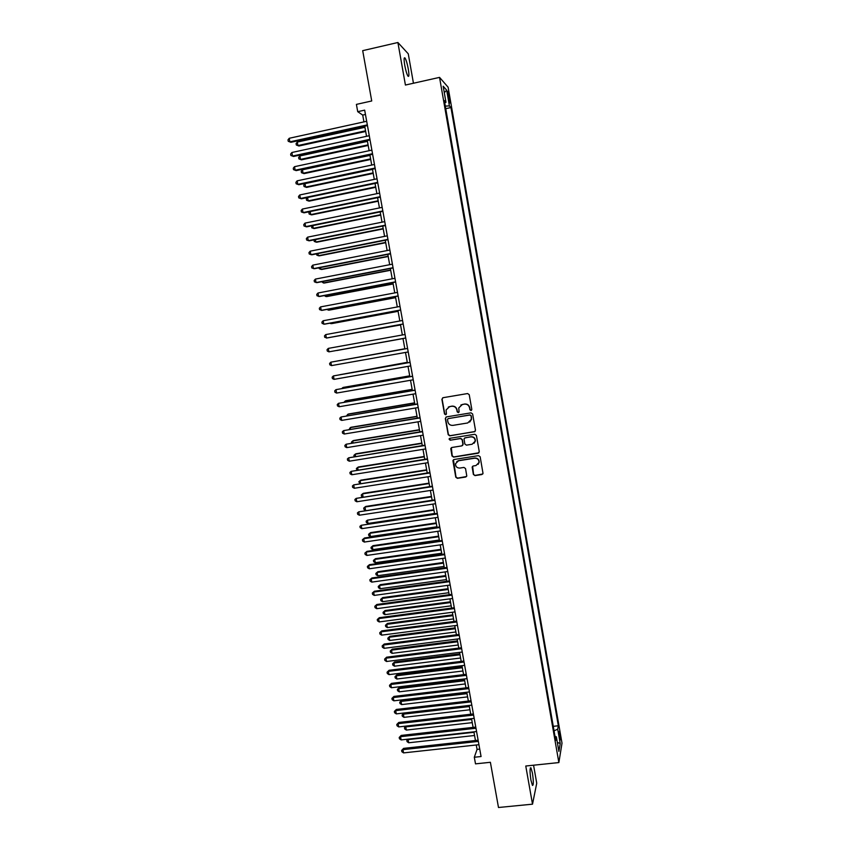 <?xml version="1.0" encoding="UTF-8"?>
<svg xmlns="http://www.w3.org/2000/svg" width="850" height="850" viewBox="0 0 850 850"><rect width="100%" height="100%" fill="white"/><g stroke="black" fill="none" stroke-linecap="round" stroke-linejoin="round"><path stroke-width="1.27" d="M471.027 410.529L471.814 409.402L469.232 394.697L467.617 393.55L443.009 397.704L441.894 399.319L444.497 413.939L445.623 414.747L446.399 414.003L446.101 409.955L449.639 406.598L451.69 406.257C454.378 406.077 456.099 407.309 456.832 409.934L457.172 411.836L458.299 412.643L459.085 411.878L458.766 407.947L462.347 404.473L464.397 404.132C467.107 403.952 468.828 405.184 469.561 407.819L469.901 409.721L471.027 410.529M460.902 404.983L464.599 404.005C467.309 403.824 469.019 405.057 469.763 407.692L470.092 409.583L471.506 410.295M442.733 397.789L442.127 399.203L444.731 413.801L446.069 414.545M448.301 407.054L451.902 406.13C454.601 405.949 456.312 407.182 457.045 409.806L457.385 411.697L458.756 412.431M532.44 773.128L530.942 767.826C529.763 767.773 529.763 771.874 530.931 780.13L532.44 785.421C533.609 785.432 533.609 781.331 532.44 773.128M408.266 68.903C407.277 63.654 406.204 60.042 405.057 58.066C403.909 56.961 403.803 59.362 404.738 65.291C405.748 70.571 406.81 74.184 407.957 76.118C409.094 77.212 409.201 74.8 408.266 68.903M560.023 734.134L559.311 731.404L560.192 740.042L560.023 734.134M473.376 474.449L474.98 475.607L481.876 474.534L483.013 473.386L480.165 456.79L478.55 455.632L454.017 459.51L452.901 460.583L455.77 477.179L457.364 478.327L465.651 477.052L466.777 475.936L465.545 468.584L463.941 467.426L459.829 468.074C456.918 468.042 455.494 466.576 455.558 463.664L458.533 460.764L474.683 458.214C477.53 458.214 478.975 459.638 479.007 462.485L475.979 465.545L473.28 465.97L472.154 467.086L473.376 474.449L475.171 475.394L482.779 473.981M413.451 83.236L408.266 53.816L397.896 42.5L362.695 50.66L371.726 100.969L356.405 104.391L357.723 111.679L364.671 110.139L481.068 756.532L474.311 757.254L475.511 763.863L490.386 762.291L498.493 807.5L532.514 804.174L536.733 783.222L533.566 765.213M397.896 42.5L405.418 85.043L439.546 77.382L558.864 762.567L525.767 766.02L532.514 804.174M474.364 431.864L475.49 430.259L472.621 413.993L471.017 412.834L446.431 416.904L445.315 418.508L448.194 434.701L449.799 435.848L475.108 431.481M476.404 435.423L479.251 451.637L478.125 453.231L453.592 457.119L451.987 455.972L450.766 448.556L451.871 447.483L461.805 445.889L462.921 444.306L462.113 439.705L460.509 438.558L450.16 440.226L449.044 439.057L449.82 438.313L474.789 434.265L476.404 435.423M447.865 94.828L449.767 103.009L449.236 96.348L447.876 91.29L447.865 94.828M439.546 77.382L448.109 87.199L562.009 743.187L558.864 762.567M553.276 726.336L558.333 725.773L450.957 107.546L449.406 105.921L445.304 106.091M558.333 725.773L557.717 729.194L560.214 743.527L558.896 751.4L556.367 736.822L555.719 740.424L444.337 100.587L445.974 102.297L443.169 86.222L446.664 90.142L449.406 105.921M476.266 744.993L477.062 749.392L474.311 757.254M357.723 111.679L362.716 115.079L363.938 121.89M364.714 126.172L366.541 136.308M367.296 140.537L369.134 150.694M369.888 154.87L371.716 165.049M372.459 169.182L374.297 179.371M375.041 183.451L376.879 193.673M377.602 197.689L379.451 207.942M380.163 211.905L382.022 222.169M382.723 226.089L384.582 236.374M385.273 240.242L387.132 250.559M387.823 254.363L389.683 264.701M390.362 268.462L392.233 278.811M392.902 282.519L394.772 292.899M395.431 296.554L397.301 306.956M397.949 310.569L399.829 320.981M400.478 324.541L402.358 334.985M402.985 338.491L404.866 348.925M405.503 352.442L407.373 362.822M408.011 366.371L409.87 376.688M410.518 380.279L412.367 390.533M413.026 394.145L414.864 404.345M415.512 407.989L417.339 418.126M418.009 421.812L419.826 431.874M420.495 435.593L422.301 445.602M422.971 449.353L424.766 459.297M425.446 463.091L427.231 472.961M427.922 476.786L429.686 486.604M430.387 490.461L432.14 500.214M432.841 504.103L434.594 513.793M435.296 517.724L437.038 527.351M437.75 531.314L439.471 540.876M440.194 544.871L441.904 554.381M442.638 558.407L444.337 567.853M445.071 571.912L446.76 581.294M447.493 585.395L449.183 594.713M449.926 598.846L451.594 608.101M452.338 612.266L453.996 621.467M454.761 625.664L456.408 634.801M457.162 639.03L458.809 648.104M459.574 652.364L461.199 661.385M461.975 665.678L463.59 674.634M464.366 678.969L465.97 687.862M466.756 692.229L468.35 701.069M469.147 705.457L470.73 714.234M471.527 718.664L473.099 727.388M473.896 731.839L475.458 740.499M365.457 114.474L362.716 115.079M479.729 749.105L477.062 749.392M445.751 108.683L450.957 107.546M444.741 102.871L445.974 102.297M556.367 736.822L555.029 736.44M554.051 730.83L557.717 729.194M444.306 92.724L446.664 90.142M560.214 743.527L557.334 742.401M446.048 417.031L445.538 418.37L448.418 434.541L450.022 435.689L474.555 431.704M470.974 415.82L469.848 415.023L448.269 418.582L447.493 419.326L447.844 421.696C448.577 424.32 450.288 425.542 452.976 425.372L467.723 422.96L471.325 419.369L471.166 415.682L469.848 415.023M448.035 418.657L470.039 414.874M469.721 422.078L471.527 419.231L471.325 417.828M471.166 415.682L471.527 417.679M451.35 447.684L452.211 455.781L453.804 456.939L478.964 452.763M462.57 445.496L463.133 444.136L462.315 439.546L460.711 438.388L450.16 440.226M449.522 438.409L450.383 440.056M472.143 444.231L475.171 441.203C475.161 438.324 473.726 436.889 470.847 436.889L465.141 437.803L464.026 438.908L464.833 443.998L466.438 445.156L472.143 444.231M474.098 443.264L475.362 441.033C475.352 438.154 473.918 436.719 471.049 436.719L470.847 436.889M464.61 438.016L471.049 436.719M472.621 466.267L473.567 474.236M478.146 464.355L479.188 462.294C479.156 459.446 477.721 458.022 474.874 458.022L474.683 458.214M456.779 461.561L458.745 460.572L474.874 458.022M453.443 459.744L455.983 476.967L457.576 478.114L466.512 476.531M364.916 127.298L297.288 142.077L297.936 145.552L298.913 145.998L365.67 131.463M298.913 145.998L296.331 145.01L297.936 145.552L365.553 130.815M296.331 145.01L296.076 143.629L297.288 142.077M367.328 124.897L289.882 141.844L289.223 138.284L366.679 121.284M367.455 125.577L290.913 142.311L288.246 141.302L287.991 139.878L289.223 138.284M290.913 142.311L288.246 141.302M367.444 141.355L299.869 155.954L300.507 159.417L301.484 159.832L368.188 145.467M301.484 159.832L298.902 158.865L300.507 159.417L368.082 144.872M298.902 158.865L298.647 157.484L299.869 155.954M369.973 155.391L302.43 169.798L303.078 173.262L304.034 173.623L370.706 159.449M304.034 173.623L301.474 172.699L303.078 173.262L370.611 158.886M301.474 172.699L301.219 171.317L302.43 169.798M372.502 169.384L305.001 183.621L305.639 187.074L306.595 187.404L373.224 173.4M305.001 183.621L303.779 185.119L304.034 186.49L305.639 187.074L373.129 172.879M307.572 197.508L308.189 200.855L309.134 201.142L375.732 187.319M307.456 197.529L306.329 198.889L306.584 200.26L308.189 200.855L375.647 186.841M369.931 139.315L292.527 156.049L291.869 152.501L369.283 135.713M370.047 139.952L293.547 156.474L290.891 155.486L290.626 154.073L291.869 152.501M293.547 156.474L290.891 155.486M372.523 153.701L295.163 170.223L294.504 166.685L371.875 150.11M372.629 154.286L296.172 170.616L293.526 169.649L293.261 168.236L294.504 166.685M296.172 170.616L293.526 169.649M375.105 168.056L297.787 184.365L297.139 180.837L374.457 164.475M375.201 168.597L298.796 184.716L296.161 183.781L295.896 182.367L297.139 180.837M377.687 182.378L300.422 198.486L299.763 194.958L377.039 178.808M377.772 182.877L301.41 198.794L298.786 197.88L298.52 196.477L299.763 194.958M310.176 211.565L310.749 214.614L311.684 214.859L378.239 201.206M309.697 211.671L308.879 212.638L309.134 214.009L310.749 214.614L378.165 200.781M380.258 196.679L303.036 212.574L302.388 209.058L379.61 193.109M380.343 197.126L304.024 212.829L301.399 211.958L301.134 210.545L302.388 209.058M312.779 225.601L313.289 228.342L314.224 228.554L380.736 215.071M311.918 225.771L311.684 227.726L313.289 228.342L380.672 214.689M382.829 210.938L305.649 226.631L305.001 223.114L382.181 207.379M382.904 211.352L306.627 226.854L304.013 225.994L303.758 224.591L305.001 223.114M315.382 239.604L315.828 242.038L316.752 242.208L383.233 228.905M314.128 239.849L314.224 241.411L315.828 242.038L383.169 228.565M385.39 225.176L308.263 240.656L307.615 237.15L384.752 221.627M385.454 225.537L309.23 240.837L306.627 240.008L306.361 238.606L307.615 237.15M317.974 253.576L318.368 255.712L319.281 255.839L385.719 242.707M316.529 253.863L316.752 255.064L318.368 255.712L385.666 242.409M387.951 239.381L310.866 254.66L310.218 251.164L387.313 235.833M388.004 239.7L311.822 254.798L309.23 253.991L308.964 252.599L310.218 251.164M320.556 267.516L320.896 269.354L321.799 269.45L388.206 256.488M319.122 267.803L319.281 268.696L320.896 269.354L388.152 256.233M390.501 253.555L313.469 268.632L312.811 265.136L389.863 250.017M390.554 253.831L314.415 268.717L311.822 267.952L311.567 266.56L312.811 265.136M323.138 281.435L323.425 282.976L324.317 283.029L390.681 270.236M321.704 281.711L323.425 282.976L390.639 270.024M393.051 267.707L316.062 282.572L315.414 279.087L392.413 264.169M393.093 267.931L316.997 282.625L314.415 281.871L314.16 280.489L315.414 279.087M325.709 295.322L325.943 296.565L326.836 296.576L393.157 283.964M324.275 295.598L325.943 296.565L393.125 283.783M395.59 281.817L318.644 296.48L317.996 293.006L394.953 278.29M395.622 282.009L319.579 296.491L316.997 295.768L316.742 294.387L317.996 293.006M328.281 309.177L328.461 310.133L329.343 310.101L395.622 297.649M326.889 309.442L328.461 310.133L395.601 297.521M398.129 295.906L321.226 310.367L320.588 306.892L397.492 292.389M398.151 296.044L322.15 310.335L319.579 309.644L319.324 308.252L320.588 306.892M330.852 323.011L331.84 323.595L398.087 311.312M329.896 323.191L330.969 323.659L398.076 311.228M400.658 309.963L323.808 324.222L323.159 320.758L400.021 306.446M400.679 310.059L324.721 324.147L322.161 323.478L321.906 322.097L323.159 320.758M333.413 336.812L400.552 324.955M332.892 336.908L400.541 324.902M403.187 323.988L326.379 338.045L325.731 334.592L402.549 320.482M403.197 324.041L327.282 337.928L324.732 337.291L324.477 335.909L325.731 334.592M336.834 350.508L402.996 338.566L336.834 350.508M328.302 348.394L327.038 349.701L327.293 351.071L328.939 351.847L405.705 337.992L328.939 351.847L328.302 348.394L405.078 334.486M404.834 348.755L337.875 360.899M404.844 348.776L337.652 360.931M331.5 365.606L329.853 364.831L329.598 363.46L330.862 362.174L407.586 348.468L330.862 362.174L331.5 365.606L408.223 351.953M407.277 362.312L340.425 374.616M407.288 362.376L339.777 374.733M410.093 362.344L333.423 375.923L410.104 362.408M334.061 379.355L332.414 378.558L332.159 377.188L333.423 375.923L334.061 379.355L410.731 365.893M409.721 375.849L343.655 387.334L342.826 387.579L342.964 388.312M409.743 375.955L342.826 387.579L341.881 388.503M412.59 376.221L335.973 389.64L412.611 376.327M336.611 393.061L334.953 392.254L334.698 390.883L335.973 389.64L336.611 393.061L413.238 379.801M412.154 389.353L346.131 400.669L345.302 400.956L345.493 401.976M412.186 389.502L345.302 400.956L344.069 402.22M415.076 390.065L338.523 403.325L415.108 390.214M339.161 406.746L337.503 405.928L337.248 404.558L338.523 403.325L339.161 406.746L415.735 393.688M414.587 402.836L348.596 413.982L347.777 414.311L348.022 415.618M414.619 403.017L347.777 414.311L346.598 415.862M417.573 403.888L341.062 416.989L417.605 404.079M341.7 420.399L340.043 419.56L339.788 418.2L341.062 416.989L341.7 420.399L418.232 407.543M417.01 416.288L351.061 427.274L350.253 427.635L350.551 429.229M417.053 416.511L350.253 427.635L349.116 429.462M420.049 417.669L343.602 430.621L420.091 417.913M344.229 434.031L342.571 433.181L342.327 431.821L343.602 430.621L344.229 434.031L420.718 421.366M419.433 429.707L353.526 440.534L352.718 440.938L353.069 442.808M419.475 429.973L352.718 440.938L351.464 442.085L351.645 443.041M422.524 431.428L346.131 444.231L422.578 431.715M346.757 447.631L345.1 446.76L344.856 445.411L346.131 444.231L346.757 447.631L423.204 435.158M421.844 443.105L355.98 453.762L355.183 454.208L355.576 456.365M421.897 443.413L355.183 454.208L353.919 455.334L354.152 456.599M425 445.166L348.659 457.81L425.064 445.485M349.286 461.199L347.629 460.317L347.374 458.968L348.659 457.81L349.286 461.199L425.68 448.917M424.256 456.471L358.424 466.979L357.638 467.447L358.094 469.891M424.32 456.822L357.638 467.447L356.373 468.562L356.968 470.071M427.465 458.862L351.178 471.368L427.539 459.223M351.804 474.746L350.147 473.854L349.892 472.504L351.178 471.368L351.804 474.746L428.156 462.655M426.658 469.816L360.868 480.154L360.092 480.664L360.591 483.395M426.732 470.199L360.092 480.664L358.828 481.769L359.858 483.512M429.93 472.536L353.696 484.882L430.004 472.94M354.322 488.261L352.654 487.358L352.41 486.009L353.696 484.882L354.322 488.261L430.621 476.372M429.059 483.14L363.311 493.308L362.536 493.861L363.088 496.868M429.144 483.554L362.536 493.861L361.271 494.944L361.516 496.262L362.727 496.921M432.384 486.189L356.203 498.376L432.469 486.636M356.83 501.755L355.162 500.831L354.918 499.481L356.203 498.376L356.83 501.755L433.086 490.046M431.46 496.421L365.744 506.441L364.979 507.025L365.585 510.308L363.959 509.405L363.715 508.087L364.979 507.025L431.545 496.889M434.839 499.8L358.711 511.849L434.924 500.289M359.327 515.217L357.669 514.271L357.414 512.933L358.711 511.849L359.327 515.217L435.54 503.699M433.851 509.692L367.413 520.168L368.018 523.451L434.541 513.506M433.936 510.191L367.413 520.168L366.148 521.209L366.392 522.527L368.018 523.451M437.293 513.389L361.207 525.289L437.378 513.921M361.834 528.647L360.166 527.691L359.922 526.352L361.207 525.289L361.834 528.647L437.994 517.321M436.241 522.92L370.589 532.621L369.846 533.279L370.451 536.552L436.932 526.777M436.337 523.462L369.846 533.279L368.581 534.31L370.589 532.621M370.451 536.552L368.815 535.617L368.581 534.31M439.726 526.957L364.48 538.008L363.704 538.698L439.832 527.521M364.321 542.056L362.663 541.089L362.408 539.75L363.704 538.698L364.321 542.056L440.449 530.921M362.408 539.75L364.48 538.008M438.621 536.138L373.012 545.668L372.268 546.369L372.884 549.631L439.322 540.026M438.728 536.711L372.268 546.369L371.004 547.379L373.012 545.668M372.884 549.631L371.248 548.686L371.004 547.379M442.17 540.494L366.966 551.363L366.191 552.086L442.276 541.099M366.817 555.433L365.149 554.455L364.894 553.116L366.191 552.086L366.817 555.433L442.892 544.489M364.894 553.116L366.966 551.363M440.991 549.312L375.424 558.694L374.691 559.428L375.296 562.689L441.703 553.233M441.108 549.939L374.691 559.428L373.426 560.426L375.424 558.694M375.296 562.689L373.671 561.733L373.426 560.426M444.603 553.998L369.442 564.676L368.677 565.452L444.72 554.646M369.293 568.778L367.625 567.789L367.381 566.461L368.677 565.452L369.293 568.778L445.326 558.025M367.381 566.461L369.442 564.676M443.371 562.477L377.836 571.699L377.113 572.464L377.719 575.716L444.082 566.429M443.487 563.136L377.113 572.464L375.838 573.442L377.836 571.699M377.719 575.716L376.082 574.749L375.838 573.442M447.026 567.471L371.918 577.979L371.152 578.776L447.153 568.161M371.779 582.112L370.111 581.102L369.856 579.774L371.152 578.776L371.779 582.112L447.759 571.54M369.856 579.774L371.918 577.979M445.729 575.599L380.248 584.673L379.525 585.469L380.131 588.721L446.452 579.583M445.857 576.3L379.525 585.469L378.25 586.436L380.248 584.673M380.131 588.721L378.494 587.732L378.25 586.436M449.448 580.922L374.382 591.239L373.628 592.078L449.576 581.655M374.244 595.404L372.576 594.384L372.332 593.056L373.628 592.078L374.244 595.404L450.192 585.023M372.332 593.056L374.382 591.239M448.099 588.71L382.649 597.614L381.937 598.453L382.532 601.694L448.821 592.726M448.226 589.443L381.937 598.453L380.662 599.399L382.649 597.614M382.532 601.694L380.896 600.695L380.662 599.399M451.871 594.352L376.848 604.477L376.104 605.359L452.009 595.117M376.72 608.674L375.052 607.644L374.797 606.316L376.104 605.359L376.72 608.674L452.614 598.485M374.797 606.316L376.848 604.477M450.457 601.789L385.039 610.534L384.338 611.416L384.933 614.646L451.18 605.838M450.596 602.554L384.338 611.416L383.063 612.34L385.039 610.534M384.933 614.646L383.297 613.636L383.063 612.34M454.283 607.739L379.302 617.695L378.569 618.609L454.421 608.558M379.185 621.924L377.506 620.872L377.262 619.554L378.569 618.609L379.185 621.924L455.026 611.915M377.262 619.554L379.302 617.695M452.806 614.837L387.43 623.433L386.739 624.346L387.334 627.576L453.539 618.917M452.954 615.644L386.739 624.346L385.454 625.26L387.43 623.433M387.334 627.576L385.698 626.546L385.454 625.26M456.684 621.116L381.756 630.881L381.023 631.837L456.843 621.966M381.639 635.141L379.971 634.079L379.727 632.761L381.023 631.837L381.639 635.141L457.438 625.313M379.727 632.761L381.756 630.881M455.154 627.863L389.821 636.31L389.13 637.256L389.725 640.475L455.897 631.975M455.303 628.713L389.13 637.256L387.844 638.148L389.821 636.31M389.725 640.475L388.089 639.434L387.844 638.148M459.085 634.451L384.2 644.045L383.478 645.033L459.244 635.343M384.094 648.327L382.415 647.254L382.171 645.936L383.478 645.033L384.094 648.327L459.85 638.69M382.171 645.936L384.2 644.045M457.502 640.868L392.201 649.156L391.521 650.133L392.116 653.352L458.246 645.001M457.661 641.75L391.521 650.133L390.235 651.015L392.201 649.156M392.116 653.352L390.469 652.301L390.235 651.015M461.486 647.764L386.644 657.178L385.932 658.197L461.656 648.699M386.538 661.491L384.869 660.407L384.625 659.09L385.932 658.197L386.538 661.491L462.251 652.035M384.625 659.09L386.644 657.178M459.839 653.841L394.581 661.969L393.901 662.989L394.496 666.198L460.594 658.006M459.999 654.766L393.901 662.989L392.615 663.85L394.581 661.969M394.496 666.198L392.859 665.136L392.615 663.85M463.877 661.056L389.077 670.278L388.376 671.351L464.047 662.023M388.981 674.624L387.313 673.529L387.069 672.222L388.376 671.351L388.981 674.624L464.652 665.348M387.069 672.222L389.077 670.278M462.166 666.782L396.95 674.773L396.281 675.824L396.876 679.023L462.931 670.99M462.347 667.749L396.281 675.824L394.995 676.674L396.95 674.773M396.876 679.023L395.229 677.949L394.995 676.674M466.267 674.316L391.51 683.357L390.819 684.463L466.448 675.325M391.425 687.735L389.746 686.63L389.502 685.323L390.819 684.463L391.425 687.735L467.043 678.64M389.502 685.323L391.51 683.357M464.504 679.713L399.319 687.544L398.661 688.628L399.256 691.826L465.269 683.942M464.684 680.701L398.661 688.628L397.364 689.456L399.319 687.544M399.256 691.826L397.609 690.731L397.364 689.456M468.647 687.544L393.943 696.416L393.252 697.553L468.839 688.596M393.858 700.825L392.179 699.699L391.935 698.392L393.252 697.553L393.858 700.825L469.434 691.911M391.935 698.392L393.943 696.416M466.831 692.601L401.678 700.283L401.03 701.409L401.625 704.597L467.596 696.872M467.011 693.643L401.03 701.409L399.734 702.227L401.678 700.283M401.625 704.597L399.978 703.503L399.734 702.227M471.027 700.751L396.366 709.442L395.675 710.621L471.219 701.845M396.291 713.883L394.612 712.746L394.368 711.439L395.675 710.621L396.291 713.883L471.814 705.149M394.368 711.439L396.366 709.442M469.147 705.479L404.037 713.001L403.389 714.159L403.984 717.347L469.922 709.771M469.338 706.552L403.389 714.159L402.103 714.956L404.037 713.001M403.984 717.347L402.337 716.231L402.103 714.956M473.397 713.936L398.777 722.447L398.108 723.658L473.599 715.062M398.714 726.909L397.035 725.762L396.791 724.466L398.108 723.658L398.714 726.909L474.194 718.356M396.791 724.466L398.777 722.447M471.665 719.429L405.758 726.888L406.342 730.076L472.239 722.649M406.194 726.059L404.462 727.674L405.949 726.091M406.342 730.076L404.696 728.949L404.462 727.674M475.766 727.079L401.189 735.42L400.52 736.674L475.979 728.248M401.126 739.914L399.447 738.756L399.213 737.46L400.52 736.674L401.126 739.914L476.574 731.542M399.213 737.46L401.189 735.42M473.981 732.286L408.106 739.596L408.701 742.773L474.555 735.494M408.361 739.117L406.821 740.361L407.851 739.171M408.701 742.773L407.054 741.636L406.821 740.361M478.136 740.212L403.601 748.372L402.942 749.657L478.348 741.412M403.548 752.898L401.859 751.719L401.625 750.433L402.942 749.657L403.548 752.898L478.943 744.696M401.625 750.433L403.601 748.372M448.173 96.581L449.236 96.348M448.747 99.694L449.777 99.471M530.347 767.89L530.942 767.826M404.186 58.268L405.057 58.066"/></g></svg>
